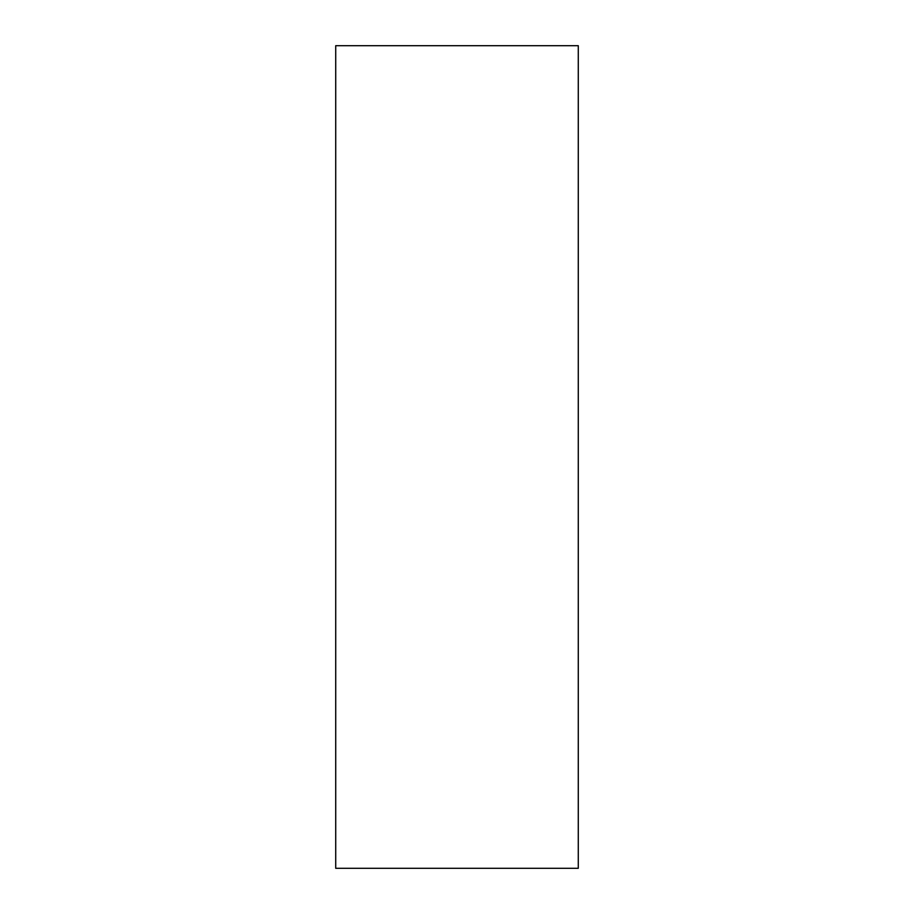 <?xml version="1.0" encoding="UTF-8"?>
<svg xmlns="http://www.w3.org/2000/svg" width="914" height="914" viewBox="0 0 914 914"><rect width="100%" height="100%" fill="white"/><g stroke="black" fill="none" stroke-linecap="round" stroke-linejoin="round"><path stroke-width="1.37" d="M578.276 82.614L578.276 198.624M578.276 230.259L578.276 269.801C578.276 286.63 578.276 286.63 578.276 269.801L578.276 230.259M578.276 631.014L578.276 670.556C578.276 687.385 578.276 687.385 578.276 670.556L578.276 631.014M578.276 715.376L578.276 831.386M578.276 868.3L335.724 868.3L578.276 868.3L578.276 45.7L578.276 868.3M335.724 45.7L578.276 45.7L335.724 45.7L335.724 868.3L335.724 45.7"/></g></svg>
